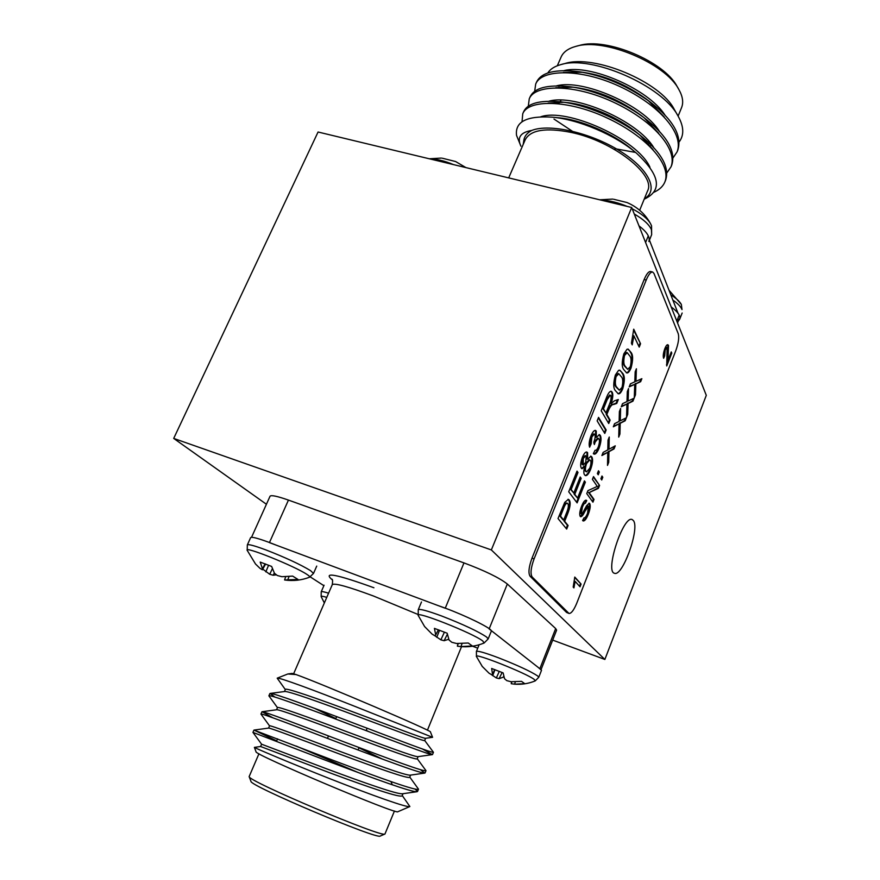 <?xml version="1.0" encoding="UTF-8"?>
<svg xmlns="http://www.w3.org/2000/svg" width="880" height="880" viewBox="0 0 880 880"><rect width="100%" height="100%" fill="white"/><g stroke="black" fill="none" stroke-linecap="round" stroke-linejoin="round"><path stroke-width="1.32" d="M445.28 608.146L463.98 562.903L288.442 500.093L269.467 542.52M463.98 562.903C484.858 570.735 499.312 577.775 507.32 584.012L489.225 628.705M539.924 668.525L555.676 628.562L507.32 584.012M555.676 628.562L556.611 630.146L541.112 669.493M251.548 537.284L270.05 496.221C271.139 494.89 277.266 496.177 288.442 500.093M417.032 791.714L402.446 793.771C397.21 794.442 364.881 783.046 326.909 768.933L261.591 744.205L252.945 732.391L329.923 761.926C374.605 778.855 411.939 792.374 417.032 791.714L417.549 791.45L415.063 789.074M269.544 725.868L260.942 714.054C260.392 712.789 296.307 726.385 339.053 742.808C383.955 759.792 420.827 773.608 424.754 773.102L420.42 769.681M277.453 707.641L268.884 695.827C268.631 694.067 305.206 707.322 348.249 723.844C393.327 740.894 429.627 754.985 432.377 754.633L422.576 749.067M276.716 740.894L253.968 730.081L335.83 761.343C381.502 778.624 417.384 791.406 418.484 789.14L409.772 777.084M272.822 717.772L262.031 711.722C263.384 711.106 301.411 725.56 345.026 742.258C390.148 759.341 425.117 772.343 425.986 770.649L417.252 758.747M274.857 697.048L270.105 693.44C272.668 692.703 310.926 706.728 354.101 723.272C398.651 740.157 432.751 753.379 433.444 752.279L424.699 740.487M409.871 806.542L397.903 811.701C398.629 815.661 252.538 753.907 256.036 751.74L254.375 747.373C253.979 747.626 288.915 762.52 330.572 778.987C372.218 795.366 407.583 808.027 409.871 806.542L402.248 795.52M258.951 753.753L249.15 776.578C246.543 780.549 383.768 838.574 384.956 833.998L394.438 811.019M384.956 833.998L380.325 836C378.895 840.444 248.622 785.367 250.943 781.297L249.15 776.578M261.591 744.205L260.59 746.504L254.375 747.373M277.2 678.172L287.848 673.97L292.094 673.42L296.043 674.564C321.211 683.463 434.511 731.896 430.43 731.962L432.586 737.319L355.322 706.552C313.555 689.997 278.597 677.105 277.2 678.172L285.307 689.546M310.244 576.895L323.884 585.673M445.236 608.245L269.423 542.619M539.858 668.712L489.137 628.925M472.56 646.217L477.73 648.186M287.848 673.97L296.043 674.564M296.076 746.02L358.413 772.618M268.576 728.09L269.566 725.835C269.115 724.735 299.662 736.186 335.896 749.892C374.055 764.06 405.977 775.676 410.234 775.148L424.754 773.102M382.217 759L358.93 747.835M276.529 709.775L277.486 707.564C277.244 706.024 308.33 717.189 344.839 730.972C383.174 745.184 414.678 757.064 417.923 756.657L432.377 754.633M368.907 731.665L366.223 730.4M284.449 691.537L285.373 689.403C285.329 687.423 316.965 698.302 353.727 712.173C392.216 726.44 423.28 738.584 425.513 738.298L432.586 737.319M260.601 746.504L330.638 773.124C369.776 787.655 400.928 798.237 402.149 795.762L402.985 793.694M253.968 730.081L268.631 728.09C269.632 727.584 302.269 740.025 339.614 754.061C378.29 768.427 408.683 779.207 409.706 777.249L410.575 775.093M262.031 711.722L276.672 709.753C278.696 709.148 311.542 721.215 348.535 735.119C386.749 749.32 416.383 760.298 417.208 758.835L418.11 756.624M335.852 718.575L314.391 708.257M270.105 693.44L284.713 691.504C287.771 690.789 320.782 702.515 357.423 716.309C395.142 730.345 424.028 741.51 424.677 740.531L425.59 738.287M491.216 630.553C490.061 627.605 465.652 615.67 445.016 608.047L437.767 605.451M424.644 626.615L418.253 615.527C414.117 609.95 473.341 633.303 482.834 641.047L484.088 643.038M448.756 639.254L444.103 640.717L440.869 639.848L434.885 635.789M424.49 626.439L432.124 634.15L435.116 635.899L435.71 634.931L434.423 628.375L447.161 633.226L449.075 640.035L451.792 642.279L456.544 643.489L468.237 643.005L472.351 645.964L460.977 646.602L457.38 646.184L457.963 643.577M435.71 634.931L438.372 629.794M436.755 637.329L439.56 630.234M440.869 639.848L444.411 632.115M444.103 640.717L447.348 634.26M457.38 646.184L458.194 643.588M460.977 646.602L462.044 643.61M482.295 666.49L476.454 656.557L476.399 651.475C477.565 650.595 484.935 652.707 498.52 657.811C517.682 665.346 530.739 671.396 537.68 675.972L538.758 677.292L541.519 670.285L538.087 667.326M476.454 656.557C472.967 652.036 526.9 673.398 534.336 679.525L535.216 680.9L538.758 677.292M503.943 676.951L499.103 678.634L496.342 677.941L491.271 674.542M482.064 666.248L489.027 673.189L491.799 674.817L492.481 674.069L491.656 668.47L503.129 672.903L504.537 678.733L506.847 680.658L511.049 681.725L521.521 681.351L524.755 683.683L514.547 684.167L511.247 683.727L511.456 681.758M492.481 674.069L494.747 669.603M492.679 675.686L495 669.691M496.342 677.941L499.301 671.352M499.103 678.634L502.128 672.485M503.503 676.775L503.745 676.181M511.247 683.727L511.841 681.78M514.547 684.167L515.35 681.868M324.346 602.943L321.156 596.618C320.936 595.925 322.795 596.178 326.766 597.366M276.331 545.193L269.148 542.399C257.741 538.219 251.57 536.613 250.635 537.614L247.335 544.94C248.248 544.005 254.397 545.655 265.804 549.879C285.296 557.469 300.223 564.388 310.574 570.647L313.511 573.441L316.723 566.104M285.659 576.785L284.581 579.964L298.023 579.469L292.666 576.103L281.897 576.697L277.387 575.542L274.461 573.287L271.645 566.445L260.205 562.089L262.438 568.689L262.383 569.8L259.941 568.293L255.519 564.014L247.214 550.374C243.716 545.622 294.723 566.115 306.955 574.42C309.375 575.993 310.233 576.917 309.562 577.203L313.511 573.441M276.408 574.849L273.152 575.234L269.709 574.266L262.768 569.118M262.438 568.689L265.1 563.86M262.383 569.8L265.606 564.047M265.826 571.879L268.598 565.213M269.709 574.266L272.36 568.722M273.152 575.234L274.318 573.034M287.628 580.228L289.003 576.598M611.237 119.933L604.043 116.556L611.237 119.933M536.129 83.182L536.503 82.225C541.2 72.325 555.412 68.838 579.139 71.742C603.812 75.702 627.66 85.91 650.716 102.399C673.112 119.889 682.165 135.751 677.864 149.963L677.457 150.887M529.683 97.966L530.035 97.042C534.248 87.857 547.371 84.403 569.415 86.691C592.812 89.32 625.691 102.982 646.976 119.999C667.579 136.708 675.851 151.679 671.792 164.934L671.374 165.88M523.204 112.838L523.578 111.87C527.395 103.378 539.517 100.023 559.933 101.794C584.683 104.06 620.873 119.185 642.95 137.555C661.98 153.527 669.548 167.684 665.665 180.037L665.247 180.961M635.47 152.416L614.933 148.687M575.883 133.573L553.993 119.075M534.655 91.377L535.689 84.084C541.376 68.959 580.789 68.431 619.102 86.185C658.944 104.456 684.266 133.694 677.116 151.822L673.046 157.861M528.297 106.26L529.254 98.857C534.82 84.095 574.189 83.974 612.601 101.783C652.531 120.12 678.051 149.083 671.022 166.837L666.864 172.865M522.027 121.781L522.742 113.773C528.099 99.33 567.391 99.561 605.913 117.403C645.975 135.784 671.759 164.472 664.906 181.896C663.102 186.296 659.472 189.728 654.038 192.203M644.182 199.199C662.695 190.575 660.165 175.263 636.581 153.285C615.131 134.805 578.248 119.328 551.958 117.161C526.702 115.643 514.899 121.715 516.538 135.377L520.905 146.179C516.868 137.566 520.487 132.319 531.784 130.427C549.428 123.398 590.238 132.572 619.509 150.733C648.978 168.795 659.197 190.542 644.413 198.66M678.26 116.402L674.212 109.296C660.484 81.862 594.121 54.065 564.96 63.525L560.879 64.603C591.074 54.736 663.014 85.811 678.26 116.402C683.925 126.72 684.222 135.212 679.162 141.889M557.315 65.747L561.077 57.09C563.321 51.986 568.304 48.4 576.004 46.332C604.076 37.543 665.346 63.195 678.788 89.375C682.715 96.327 683.65 102.388 681.593 107.569L678.106 116.116M678.788 89.375L677.061 86.405C664.224 61.446 606.111 37.114 579.337 45.474L576.004 46.332M547.8 72.974C550.231 69.102 554.587 66.308 560.879 64.603M523.204 144.419L523.974 139.535C524.832 135.696 527.428 132.66 531.784 130.427M639.672 210.265L647.548 190.971C656.337 175.098 613.195 141.064 571.098 132.407C545.842 127.446 530.552 129.877 525.25 139.689L508.684 177.892M677.985 313.181L649.242 239.657M554.719 103.323L554.521 102.201M564.311 88.132L568.832 86.9M650.342 145.871L649.649 146.157M648.142 144.727L648.769 143.957M561.121 100.188L558.646 103.675M563.321 72.457L582.274 72.259M579.139 71.742L585.079 72.644C605.924 75.944 626.197 84.645 645.898 98.747L650.716 102.399M648.23 100.562L664.18 116.919M555.698 87.747L572.847 87.186M569.415 86.691L575.894 87.538C598.642 90.805 620.609 100.265 641.795 115.929L646.976 119.999M644.292 117.953L658.625 133.232M548.086 103.103L563.651 102.278M559.933 101.794L566.929 102.586C587.928 104.5 618.442 117.26 637.461 133.067L642.95 137.555M640.101 135.289L653.015 149.6M551.958 117.161L558.129 117.755C580.096 119.328 613.382 133.353 632.929 150.205L636.581 153.285M564.278 70.554C590.37 63.998 648.098 88.968 664.862 114.884M556.644 85.833C582.549 78.727 642.906 104.808 659.329 131.197M549.043 101.189C574.64 93.533 637.681 120.736 653.719 147.554M540.826 116.776C566.797 107.602 637.549 139.095 649.957 167.266M613.635 199.254L627.033 202.543C637.417 207.009 645.282 214.104 650.617 223.817L650.628 223.828M601.59 200.255C609.268 200.42 617.804 202.466 627.176 206.415M632.181 208.758C641.487 213.62 647.625 218.636 650.606 223.784L651.552 225.841L651.651 234.663L649.44 240.13M648.879 241.516C650.287 237.237 646.987 232.012 638.968 225.841M442.266 158.202L455.62 161.535L465.927 167.596M430.298 159.027C436.832 158.994 444.543 160.853 453.453 164.593M670.824 294.855C676.148 298.21 679.657 301.4 681.34 304.436L669.009 290.235M678.348 320.958L679.701 319.242C680.746 315.986 677.897 311.883 671.176 306.933M635.481 394.79L634.282 397.804L634.744 384.373L629.2 386.881L630.421 383.812L634.81 381.843L635.173 371.855L636.394 368.797L635.954 381.337L641.861 378.686L640.662 381.689L635.866 383.867L635.481 394.79L634.832 394.592L634.348 395.802M622.721 388.872C621.038 392.656 619.542 394.284 618.233 393.767L615.571 390.841C613.228 388.52 613.162 383.24 615.362 375.012L618.596 370.337L619.861 370.216L622.6 373.241C624.855 375.661 624.899 380.875 622.721 388.872L622.061 388.685C620.554 392.128 619.168 393.778 617.903 393.624M606.166 430.001L604.791 433.444L597.135 420.893L598.554 417.373L606.166 430.001L605.506 429.792L604.34 432.707M667.579 361.306L671.275 351.901L671.792 353.111L666.743 365.948L667.106 347.49L665.258 349.855L664.686 355.905L663.63 358.303C662.871 356.279 663.267 353.067 664.818 348.667C665.973 345.818 666.985 344.509 667.876 344.74L668.525 345.455L668.173 355.564L667.579 361.306L666.952 361.13L667.546 355.388L668.173 355.564M585.365 482.196L577.104 502.887L568.722 491.788L577.016 471.108L577.984 472.483L571.164 489.511L573.793 493.031L580.206 476.993L581.163 478.346L574.772 494.34L577.566 498.069L584.43 480.865L585.365 482.196L584.694 481.976L576.609 502.227M619.927 434.038L618.717 437.107L619.058 423.874L613.327 426.8L614.559 423.687L619.113 421.388L619.388 411.565L620.609 408.463L620.279 420.805L626.395 417.725L625.185 420.772L620.213 423.291L619.927 434.038L619.278 433.84L618.772 435.138M602.811 477.268L601.733 479.985L600.886 478.731L601.964 476.003L602.811 477.268L602.151 477.059L601.271 479.303M594.022 499.444L592.944 502.183L586.751 493.603L587.928 490.644L597.278 486.398L592.416 479.358L593.516 476.586L599.577 485.441L598.411 488.356L589.138 492.602L594.022 499.444L593.373 499.224L592.46 501.523M633.732 329.186L640.552 343.75L639.221 347.105L633.886 335.819L632.225 344.872L631.422 343.2L633.732 329.186M653.972 273.449L652.663 272.03C650.705 271.843 648.56 274.516 646.217 280.049L534.083 558.888C530.838 567.798 530.2 573.837 532.169 576.994L568.975 613.448C571.23 613.613 573.804 610.247 576.686 603.372L675.752 350.779C678.425 343.332 679.272 337.667 678.271 333.784L653.972 273.449M631.004 368.126C629.376 371.789 627.924 373.373 626.659 372.9L623.975 369.82C621.687 367.378 621.654 362.043 623.854 353.826L627.044 349.239L628.199 349.14L630.96 352.341C633.16 354.871 633.171 360.129 631.004 368.126L630.333 367.928C628.881 371.261 627.55 372.878 626.329 372.768M588.225 514.393C586.388 518.958 584.705 521.147 583.198 520.949L582.593 520.52L584.001 517.847C585.068 518.012 586.267 516.461 587.598 513.194L588.401 506.187L584.848 511.467C583.275 514.921 581.878 516.67 580.646 516.725L580.228 516.406C579.271 514.525 579.722 511.148 581.581 506.286C583.275 502.073 584.815 500.049 586.212 500.203L586.751 500.599L585.376 503.272C584.485 503.085 583.473 504.394 582.362 507.188L581.361 513.634L582.351 513.601L586.63 505.703L589.281 503.239L589.743 503.613C590.7 505.703 590.194 509.289 588.225 514.393L587.576 514.173C585.926 518.309 584.364 520.509 582.879 520.784M599.335 472.065L598.246 474.804L597.377 473.517L598.477 470.767L599.335 472.065L598.675 471.856L597.773 474.111M608.729 462.308L607.508 465.399L607.772 452.331L601.887 455.543L603.141 452.397L607.805 449.878L608.014 440.154L609.257 437.03L609.004 449.229L615.263 445.83L614.042 448.91L608.949 451.682L608.729 462.308L608.08 462.099L607.552 463.452M584.584 474.881C583.539 473.583 583.583 470.778 584.705 466.466L582.021 468.743L581.372 468.193C580.162 466.268 580.492 462.649 582.362 457.347C584.001 453.541 585.486 451.77 586.828 452.034L587.62 452.716L587.598 459.228L590.964 456.192L591.811 456.907C593.142 459.173 592.746 463.342 590.623 469.403C588.731 473.836 587.015 475.904 585.475 475.618L584.584 474.881M568.095 525.503L566.676 529.067L558.008 518.529L564.74 502.37L568.392 499.345L569.217 499.994C570.856 502.403 570.306 507.078 567.578 513.997L564.663 521.29L568.095 525.503L567.424 525.272L566.159 528.44M599.016 448.338C597.179 452.595 595.518 454.509 594.055 454.091L593.34 453.618L595.122 450.197C596.002 450.725 597.047 449.669 598.246 447.04C599.566 443.058 599.786 440.341 598.884 438.878L598.301 438.339L595.21 441.958L594.352 444.543L593.824 442.156C595.177 438.592 595.507 436.051 594.803 434.522L594.319 434.093L591.855 437.019L591.14 443.839L589.622 447.216C588.698 444.741 589.149 440.946 590.986 435.82C592.636 431.992 594.143 430.188 595.496 430.408L596.255 431.079L596.321 437.426L599.423 434.632L600.27 435.38C601.59 437.811 601.172 442.134 599.016 448.338L598.345 448.129C596.695 452.001 595.155 453.948 593.725 453.937M610.115 420.101L608.74 423.533L601.194 410.784L606.166 398.387C607.959 393.525 609.664 391.16 611.248 391.281L612.183 392.172C613.272 394.372 612.909 398.178 611.116 403.601L614.416 400.818L618.31 399.542L616.759 403.425L613.701 404.481C612.139 404.195 610.445 406.065 608.608 410.091L606.837 414.502L610.115 420.101L609.444 419.892L608.3 422.785M627.726 414.348L626.527 417.395L626.934 404.052L621.291 406.769L622.512 403.678L626.989 401.555L627.308 391.644L628.529 388.564L628.144 401.005L634.15 398.145L632.951 401.17L628.067 403.513L627.726 414.348L627.077 414.15L626.582 415.404M574.783 577.071L581.086 584.067L580.019 586.773L575.102 581.35L573.925 587.906L573.188 587.103L574.783 577.071M706.299 395.34L631.686 207.493L491.348 549.934L604.868 659.45L706.299 395.34M633.446 520.63L632.148 519.552C623.414 514.976 604.736 571.56 614.427 573.254C622.435 577.302 639.991 528.528 633.446 520.63M652.663 272.03L650.628 271.502C648.659 271.315 646.503 273.988 644.16 279.521L532.004 558.162C528.759 567.061 528.121 573.1 530.101 576.268L566.599 612.458L568.975 613.448M631.686 207.493L318.065 132.011L173.701 438.416L266.431 504.262M491.348 549.934L173.701 438.416M604.868 659.45L552.684 640.101M627.858 349.085L630.96 352.341M630.289 352.143C632.489 354.684 632.5 359.942 630.333 367.928M627.198 352.66L626.516 352.473L623.865 355.256C622.677 360.976 622.941 364.628 624.668 366.201L627.715 369.347L630.333 366.608C631.521 360.976 631.279 357.357 629.596 355.729L627.198 352.66L624.536 355.443C623.359 361.174 623.623 364.826 625.339 366.388L627.715 369.347M623.865 355.256L624.536 355.443M624.668 366.201L625.339 366.388M633.468 329.868L640.552 343.75M639.892 343.574L638.814 346.258M631.752 343.882L633.215 335.632L633.886 335.819M588.005 506.176L580.36 516.538M585.86 500.159L586.751 500.599M586.091 500.379L585.101 503.184M585.376 503.272L584.716 503.052C583.825 502.865 582.813 504.174 581.702 506.968L582.362 507.188M581.702 506.968L580.69 513.414L581.361 513.634M580.69 513.414L581.669 513.876M588.918 503.217L589.743 503.613M589.083 503.393C590.04 505.483 589.545 509.08 587.576 514.173M593.329 477.07L599.577 485.441M598.917 485.221L597.762 488.147L598.411 488.356M597.762 488.147L589.138 492.602M588.478 492.393L593.373 499.224M598.279 471.262L598.675 471.856M601.777 476.487L602.151 477.059M602.184 454.817L607.772 452.331M608.553 438.79L608.344 449.02L609.004 449.229M614.328 446.336L613.393 448.712L614.042 448.91M613.393 448.712L608.949 451.682M608.3 451.484L608.256 453.354L608.916 453.563M608.256 453.354L608.08 462.099M613.591 426.129L619.058 423.874M619.905 410.256L619.63 420.607L620.279 420.805M625.482 418.187L624.536 420.574L625.185 420.772M624.536 420.574L620.213 423.291M619.564 423.093L619.509 424.996L620.169 425.194M619.509 424.996L619.278 433.84M581.702 468.567L584.034 466.246L584.705 466.466M586.476 451.99L587.62 452.716M586.949 452.496L586.927 459.019L587.598 459.228M590.623 456.148L591.811 456.907M591.14 456.698C592.471 458.964 592.075 463.133 589.952 469.194L590.623 469.403M589.952 469.194C588.258 473.231 586.652 475.321 585.145 475.453M589.787 459.888L589.116 459.679L585.893 463.375C584.595 467.236 584.408 469.821 585.31 471.141L586.597 471.867L589.798 468.204C591.107 464.343 591.316 461.747 590.414 460.416L589.787 459.888L586.564 463.584C585.277 467.445 585.079 470.041 585.992 471.361L586.597 471.867M585.706 455.829L585.024 455.609L582.538 458.37L582.098 464.387L583.297 465.047L585.761 462.264L586.201 456.247L585.706 455.829L583.22 458.59L583.297 465.047M582.538 458.37L583.22 458.59M582.098 464.387L582.769 464.607M585.893 463.375L586.564 463.584M585.31 471.141L585.992 471.361M576.829 471.581L577.984 472.483M577.302 472.263L570.482 489.291L571.164 489.511M570.482 489.291L573.793 493.031M580.019 477.466L581.163 478.346M580.492 478.126L574.09 494.12L574.772 494.34M574.09 494.12L577.566 498.069M584.243 481.338L584.694 481.976M568.018 499.268L569.217 499.994M568.535 499.774C570.174 502.183 569.635 506.858 566.896 513.777L567.578 513.997M566.896 513.777L563.992 521.059L564.663 521.29M563.992 521.059L567.424 525.272M567.314 503.25L566.632 503.03C565.422 502.909 564.157 504.702 562.815 508.409L559.812 515.933L562.98 519.827L563.662 520.047L566.665 512.523C568.436 508.156 568.821 505.197 567.82 503.646L567.314 503.25C566.104 503.129 564.839 504.933 563.508 508.64L560.494 516.153L563.662 520.047M559.812 515.933L560.494 516.153M671.011 352.572L671.792 353.111M671.165 352.935L666.479 364.848M667.106 347.49L666.479 347.314L664.631 349.679L665.258 349.855M664.631 349.679L664.059 355.729L664.686 355.905M664.059 355.729L663.377 357.258M667.535 344.729L668.525 345.455M667.898 345.279L667.546 355.388M598.301 438.339L597.619 438.13L594.539 441.749L595.21 441.958M594.539 441.749L593.934 443.487M594.319 434.093L593.637 433.884L591.173 436.81L591.855 437.019M591.173 436.81L590.458 443.63L591.14 443.839M590.458 443.63L589.336 446.127M595.144 430.364L596.255 431.079M595.573 430.87L595.65 437.217L596.321 437.426M599.071 434.577L600.27 435.38M599.599 435.171C600.919 437.602 600.501 441.925 598.345 448.129M598.334 417.934L605.506 429.792M610.896 391.237L612.183 392.172M611.512 391.974C612.59 394.174 612.238 397.98 610.445 403.403L611.116 403.601M617.452 399.828L616.099 403.227L616.759 403.425M616.099 403.227L613.03 404.283C611.468 403.997 609.763 405.867 607.937 409.882L608.608 410.091M607.937 409.882L606.166 414.304L606.837 414.502M606.166 414.304L609.444 419.892M610.302 395.175L609.631 394.977L606.463 399.498L602.822 408.595L605.957 413.006L609.224 404.866C610.94 400.818 611.468 397.749 610.808 395.648L610.302 395.175L607.145 399.696L603.493 408.804L605.957 413.006M602.822 408.595L603.493 408.804M606.463 399.498L607.145 399.696M619.531 370.15L622.6 373.241M621.929 373.043C624.195 375.463 624.228 380.677 622.061 388.685M618.816 373.736L618.145 373.538L615.395 376.387C614.218 382.107 614.504 385.715 616.264 387.2L619.322 390.214L622.028 387.409C623.227 381.777 622.952 378.202 621.236 376.662L618.816 373.736L616.066 376.585C614.889 382.305 615.175 385.913 616.935 387.398L619.322 390.214M615.395 376.387L616.066 376.585M616.264 387.2L616.935 387.398M621.544 406.142L626.934 404.052M627.803 390.379L627.484 400.818L628.144 401.005M633.259 398.563L632.302 400.972L632.951 401.17M632.302 400.972L628.067 403.513M627.407 403.315L627.352 405.229L628.012 405.427M627.352 405.229L627.077 414.15M629.431 386.287L634.744 384.373M635.657 370.634L635.294 381.15L635.954 381.337M640.981 379.082L640.013 381.502L640.662 381.689M640.013 381.502L635.866 383.867M635.206 383.68L635.14 385.605L635.8 385.792M635.14 385.605L634.832 394.592M574.651 577.412L581.086 584.067M580.448 583.847L579.524 586.223M573.375 587.312L574.453 581.13L575.102 581.35M417.89 614.405L373.56 596.046C347.974 586.553 334.213 582.769 332.266 584.694C332.783 581.086 332.651 579.238 331.87 579.128M332.31 579.876C322.355 571.516 336.226 574.145 373.923 587.763M418.253 615.516L418.242 609.752C419.496 608.619 427.317 610.709 441.716 616.022C463.111 624.338 478.082 631.356 486.607 637.043L488.158 638.957L491.337 631.114M321.156 596.607L321.222 591.8C321.519 591.283 323.972 591.745 328.581 593.186M678.953 315.678L676.808 321.112M645.59 242.506L648.021 236.5M634.271 214.005C643.555 219.362 649.286 224.62 651.453 229.779L651.651 234.652M672.848 300.047C677.776 303.49 680.823 306.669 682 309.595L681.351 304.447M646.217 280.049L644.16 279.521M534.083 558.888L532.004 558.162M532.169 576.994L530.101 576.268M568.502 613.151L566.599 612.458M584.188 511.247L584.848 511.467M609.026 451.088L609.686 451.297M620.279 422.741L620.928 422.939M562.815 508.409L563.508 508.64M613.03 404.283L613.701 404.481M628.111 402.985L628.771 403.183M635.899 383.372L636.548 383.559M367.136 728.211L366.135 730.62L367.136 728.211M359.051 747.549L358.039 749.98L359.051 747.549M336.655 716.661L335.643 719.07M328.482 735.977L327.448 738.397M417.549 791.461L418.484 789.14M425.051 772.959L425.986 770.66M432.509 754.578L433.444 752.279M252.934 732.402L253.946 730.103M260.942 714.054L261.932 711.777M268.884 695.838L269.874 693.561M427.427 730.202L461.527 646.668M293.634 673.761L332.266 584.694M277.596 738.848L276.562 741.246M391.017 781.638L392.271 784.828M418.242 609.752L421.487 601.964M484.088 643.027L488.158 638.957M459.228 646.459C467.863 647.383 476.146 646.25 484.077 643.038M476.399 651.475L479.116 644.765M514.063 684.134C521.433 684.75 528.484 683.672 535.205 680.9M321.222 591.8L324.082 585.211M247.214 550.363L247.335 544.94M284.867 580.008C293.403 581.185 301.631 580.25 309.562 577.203M536.492 82.247L535.7 84.062M530.035 97.042L529.232 98.89M523.556 111.903L522.742 113.773M677.875 149.941L677.116 151.811M671.792 164.934L671.033 166.804M665.676 180.004L664.906 181.896M679.118 319L677.556 322.982M558.679 87.78L558.921 87.208M612.722 199.089L599.698 199.793M441.331 158.07L429.319 158.785M682.154 313.016L679.701 319.242M588.401 506.187L587.752 505.978"/></g></svg>
